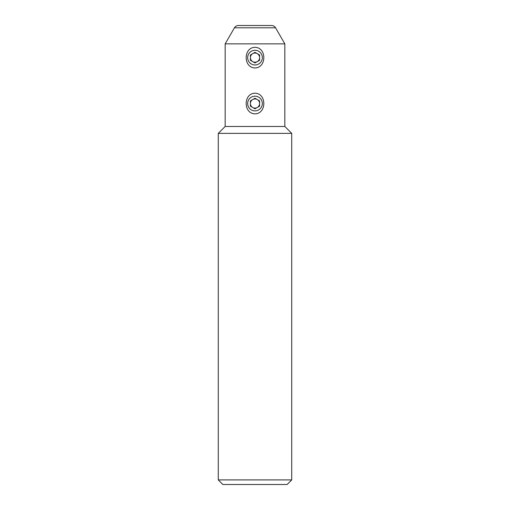<?xml version="1.0" encoding="UTF-8"?>
<svg xmlns="http://www.w3.org/2000/svg" width="510" height="510" viewBox="0 0 510 510"><rect width="100%" height="100%" fill="white"/><g stroke="black" fill="none" stroke-linecap="round" stroke-linejoin="round"><path stroke-width="0.76" d="M291.72 479.91L287.13 484.5L222.87 484.5L218.28 479.91L291.72 479.91L291.72 133.365L218.28 133.365L218.28 479.91M275.559 27.795A4.59 4.59 0 0 0 271.588 25.5L238.412 25.5A4.59 4.59 0 0 0 234.441 27.795L225.165 43.86L284.835 43.86L275.559 27.795L234.441 27.795M255 113.857C243.225 113.622 243.27 93.406 255 93.202C266.781 93.438 266.724 113.666 255 113.857M255 67.957C243.194 67.69 243.295 47.481 255 47.303C266.762 47.526 266.743 67.76 255 67.957M218.28 133.365L225.165 126.48L284.835 126.48L291.72 133.365M284.835 126.48L284.835 43.86M225.165 126.48L225.165 43.86M257.295 107.508A4.59 4.59 0 0 0 257.295 99.552A4.59 4.59 0 0 0 250.41 103.53A4.59 4.59 0 0 0 257.295 107.508M262.344 103.53A7.344 7.344 0 0 0 255 96.186A7.344 7.344 0 0 0 247.656 103.53A7.344 7.344 0 0 0 255 110.874A7.344 7.344 0 0 0 262.344 103.53M255 108.828L259.59 106.182L259.59 100.878L255 98.232L250.41 100.878L250.41 106.182L255 108.828M257.295 61.608A4.59 4.59 0 0 0 257.295 53.652A4.59 4.59 0 0 0 250.41 57.63A4.59 4.59 0 0 0 257.295 61.608M262.344 57.63A7.344 7.344 0 0 0 255 50.286A7.344 7.344 0 0 0 247.656 57.63A7.344 7.344 0 0 0 255 64.974A7.344 7.344 0 0 0 262.344 57.63M255 62.928L259.59 60.282L259.59 54.978L255 52.332L250.41 54.978L250.41 60.282L255 62.928"/></g></svg>
